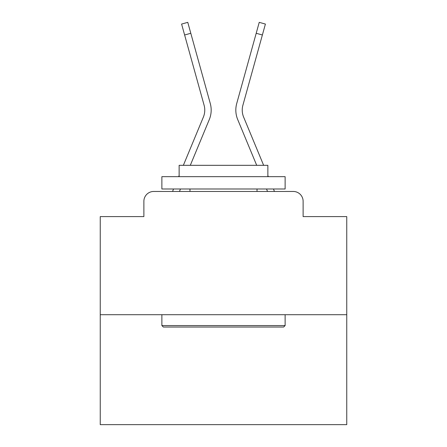 <?xml version="1.0" encoding="UTF-8"?>
<svg xmlns="http://www.w3.org/2000/svg" width="447" height="447" viewBox="0 0 447 447"><rect width="100%" height="100%" fill="white"/><g stroke="black" fill="none" stroke-linecap="round" stroke-linejoin="round"><path stroke-width="0.67" d="M143.878 201.312L143.878 216.599L143.878 201.312A9.862 9.862 0 0 1 153.74 191.456L172.598 191.456A31.061 31.061 0 0 1 173.363 189.411L173.542 188.992M346.755 314.71L100.245 314.71L100.245 424.65L346.755 424.65L346.755 216.599L303.122 216.599L303.122 201.312A9.862 9.862 0 0 0 293.26 191.456L153.74 191.456M100.245 314.71L100.245 216.599L143.878 216.599M179.459 191.456L180.482 188.992L179.459 191.456L180.482 188.992L179.459 191.456L180.482 188.992L179.459 191.456L180.482 188.992L179.459 191.456L180.482 188.992L179.459 191.456L180.482 188.992L179.459 191.456L180.482 188.992L179.459 191.456L180.482 188.992L179.459 191.456L180.482 188.992L179.459 191.456L180.482 188.992L179.459 191.456L180.482 188.992L179.459 191.456L180.482 188.992L179.459 191.456L180.482 188.992L179.459 191.456L180.482 188.992L179.459 191.456L185.047 191.456M261.953 191.456L267.541 191.456L266.518 188.992L267.541 191.456M273.458 188.992L273.637 189.411A31.061 31.061 0 0 1 274.402 191.456L293.26 191.456M303.122 216.599L303.122 201.312M183.359 165.323L203.374 117.097A18.243 18.243 0 0 0 204.1 105.229L181.594 24.065L187.768 22.35L190.802 33.279L184.622 34.989M209.291 119.556L190.299 165.323L209.291 119.556A24.652 24.652 0 0 0 210.28 103.52L190.802 33.279M237.709 119.556L256.701 165.323L237.709 119.556A24.652 24.652 0 0 1 236.72 103.52L259.232 22.35L265.406 24.065L262.378 34.989L256.198 33.279M263.641 165.323L243.626 117.097A18.243 18.243 0 0 1 242.9 105.229L262.378 34.989M243.626 117.097A18.243 18.243 0 0 1 242.9 105.229A18.243 18.243 0 0 0 243.626 117.097A18.243 18.243 0 0 1 242.9 105.229A18.243 18.243 0 0 0 243.626 117.097A18.243 18.243 0 0 1 242.9 105.229A18.243 18.243 0 0 0 243.626 117.097A18.243 18.243 0 0 1 242.9 105.229A18.243 18.243 0 0 0 243.626 117.097A18.243 18.243 0 0 1 242.9 105.229A18.243 18.243 0 0 0 243.626 117.097A18.243 18.243 0 0 1 242.9 105.229A18.243 18.243 0 0 0 243.626 117.097A18.243 18.243 0 0 1 242.9 105.229A18.243 18.243 0 0 0 243.626 117.097A18.243 18.243 0 0 1 242.9 105.229A18.243 18.243 0 0 0 243.626 117.097A18.243 18.243 0 0 1 242.9 105.229A18.243 18.243 0 0 0 243.626 117.097A18.243 18.243 0 0 1 242.9 105.229A18.243 18.243 0 0 0 243.626 117.097A18.243 18.243 0 0 1 242.9 105.229A18.243 18.243 0 0 0 243.626 117.097A18.243 18.243 0 0 1 242.9 105.229A18.243 18.243 0 0 0 243.626 117.097A18.243 18.243 0 0 1 242.9 105.229A18.243 18.243 0 0 0 243.626 117.097M283.649 327.031L163.351 327.031L161.875 325.556L285.125 325.556L283.649 327.031M161.875 176.666L285.125 176.666L285.125 188.992L161.875 188.992L161.875 176.666M267.87 176.666L267.87 165.323L179.13 165.323L179.13 176.666M161.875 314.71L161.875 325.556M285.125 314.71L285.125 325.556M189.975 188.992L189.975 191.456M257.025 188.992L257.025 191.456M203.374 117.097A18.243 18.243 0 0 0 204.1 105.229A18.243 18.243 0 0 1 203.374 117.097M178.655 176.666L179.13 175.52M268.345 176.666L267.87 175.52"/></g></svg>
